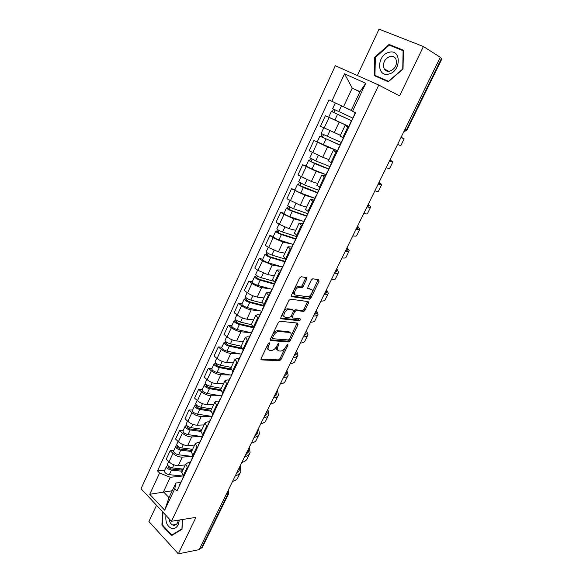 <?xml version="1.0" encoding="UTF-8"?>
<svg xmlns="http://www.w3.org/2000/svg" width="583" height="583" viewBox="0 0 583 583"><rect width="100%" height="100%" fill="white"/><g stroke="black" fill="none" stroke-linecap="round" stroke-linejoin="round"><path stroke-width="0.87" d="M269.346 342.819L268.165 343.744L261.111 358.458L261.476 359.886L279.476 360.746L281.057 359.449L288.002 345.158L287.74 344.159L285.75 346.921C284.373 349.421 282.689 350.798 280.714 351.053L279.06 350.959C277.275 350.58 276.925 349.057 278.011 346.389L278.922 344.509L278.645 343.496L277.53 344.415L276.619 346.295C275.234 348.823 273.522 350.223 271.496 350.485L269.798 350.383C267.961 349.997 267.59 348.452 268.676 345.755L269.594 343.846L269.346 342.819M306.614 279.228L306.33 277.617L301.353 276.75L299.662 278.025L291.493 295.071L291.806 296.652L309.347 299.166L310.972 297.906L319.01 281.37L318.755 279.796L312.772 278.776L311.307 280.037L307.839 287.222L308.115 288.796L311.016 289.255C314.135 289.554 311.023 296.762 307.773 296.791L295.829 295.093C292.593 294.845 295.654 287.485 299.043 287.412L301.63 287.747L303.124 286.464L306.614 279.228L305.485 278.463L305.703 277.508M378.753 85.052L399.559 95.911L423.411 46.531L440.289 57.258L199.146 549.638L178.318 553.85L195.946 517.361L171.46 521.275L378.753 85.052L335.32 65.726L141.035 488.714L171.46 521.275M280.008 321.24L278.324 322.552L270.388 339.109L270.738 340.581L288.643 341.944L290.196 340.654L298.008 324.578L297.716 323.106L280.008 321.24M280.86 317.247L288.913 300.449L290.604 299.159L308.159 301.6L308.436 303.124L305.033 310.127L303.532 311.395L296.244 310.513L294.721 311.796L292.455 316.482L292.761 317.983L300.107 318.806C300.668 319.477 300.376 320.118 299.247 320.737L281.195 318.777L280.86 317.247M156.514 505.279L148.92 521.523L178.318 553.85M423.411 46.531L379.03 29.15L357.35 75.528M440.172 57.498L441.95 58.759L406.934 130.147L406.424 129.907L441.506 58.344M228.718 493.51L202.272 547.422L201.405 548.064L227.968 493.896L228.004 490.711M199.758 548.399L201.405 548.064M181.838 472.23L183.747 476.61M191.822 456.351L182.246 457.116C178.908 457.116 175.818 455.87 172.962 453.385L169.026 461.853C171.861 464.352 174.951 465.591 178.289 465.569L185.277 464.935M169.026 461.853L166.293 459.113L170.207 450.659L173.909 450.397M187.792 468.032L185.671 464.09L187.959 462.727L190.109 462.538M172.962 453.385L170.207 450.659M191.362 452.007L193.352 456.256M183.237 430.312L179.557 430.487L175.585 439.057L178.369 441.754C181.247 444.217 184.352 445.47 187.675 445.521L194.627 445.062M197.462 447.555L195.261 443.721L197.513 442.468L199.648 442.337M201.237 436.427L191.69 436.951C188.367 436.871 185.263 435.61 182.362 433.162L179.557 430.487M201.018 431.493L203.103 435.618M192.696 409.958L189.03 410.031L185.008 418.718L187.843 421.371C190.765 423.797 193.884 425.073 197.2 425.196L204.116 424.912M207.264 426.792L204.983 423.069L207.191 421.924L209.319 421.844M210.791 416.226L201.266 416.51C197.958 416.357 194.831 415.074 191.887 412.662L189.03 410.031M210.806 410.694L212.984 414.681M202.286 389.313L198.635 389.291L194.554 398.102L197.448 400.703C200.414 403.093 203.554 404.383 206.856 404.58L213.728 404.485M217.204 405.732L214.843 402.124L217.014 401.089L219.128 401.068M220.476 395.755L210.98 395.777C207.679 395.544 204.538 394.239 201.55 391.871L198.635 389.291M220.738 389.597L223.005 393.445M212.008 368.383L208.379 368.259L204.239 377.194L207.184 379.744C210.201 382.091 213.356 383.41 216.643 383.687L223.478 383.774M227.29 384.372L224.841 380.881L226.969 379.956L229.075 379.999M230.3 374.993L220.826 374.752C217.546 374.439 214.384 373.12 211.345 370.788L208.379 368.259M230.81 368.201L233.178 371.903M221.868 347.155L218.268 346.929L214.063 355.994L217.065 358.487C220.126 360.797 223.296 362.13 226.576 362.488L233.368 362.779M237.529 362.699L234.985 359.332L237.077 358.523L239.161 358.625M240.269 353.947L230.817 353.429C227.545 353.036 224.368 351.695 221.285 349.406L218.268 346.929M241.034 346.491L243.497 350.048M231.866 325.627L228.288 325.299L224.032 334.489L227.079 336.93C230.198 339.197 233.382 340.552 236.647 340.989L243.395 341.478M247.906 340.705L245.275 337.47L247.323 336.785L249.393 336.945M250.384 332.609L240.947 331.807C237.696 331.326 234.497 329.963 231.364 327.712L228.288 325.299M251.397 324.469L253.962 327.872M242.011 303.794L238.454 303.357L234.133 312.677L237.245 315.06C240.407 317.283 243.614 318.661 246.857 319.185L253.561 319.878M258.444 318.391L255.718 315.294L257.715 314.725L259.77 314.958M260.652 310.965L251.222 309.865C247.986 309.303 244.773 307.919 241.588 305.711L238.454 303.357M261.92 302.125L264.587 305.375M252.301 281.64L248.766 281.093L244.386 290.553L247.549 292.87C250.77 295.049 253.991 296.448 257.22 297.068L263.873 297.964M269.127 295.749L266.314 292.783L270.308 292.644M271.08 289.022L261.65 287.608C258.429 286.953 255.194 285.546 251.958 283.389L248.766 281.093M272.589 279.454L275.373 282.536M262.744 259.173L259.231 258.502L254.786 268.1L258.014 270.359L267.735 274.622L274.338 275.744M279.978 272.771L277.071 269.944L280.991 270.002M281.684 266.774L272.232 265.025L262.481 260.739L259.231 258.502M283.425 256.44L286.311 259.355M273.332 236.37L269.856 235.583L265.338 245.319L268.625 247.52L278.404 251.849L284.956 253.19M290.99 249.444L287.98 246.762L291.835 247.032M292.462 244.211L282.966 242.113L273.165 237.755L269.856 235.583M294.415 233.083L297.425 235.831M284.081 213.232L280.627 212.329L276.05 222.21L279.395 224.338L289.234 228.74L295.727 230.314M302.169 225.767L299.057 223.238L302.839 223.712M303.444 221.336L293.861 218.858L284.001 214.435L280.627 212.329M305.579 209.377L308.699 211.942M294.983 189.752L291.566 188.724L286.916 198.752L300.216 205.282L306.651 207.096M313.523 201.725L310.302 199.35L314.011 200.049M314.674 198.169L304.916 195.254L291.566 188.724M316.912 185.314L320.147 187.69M306.06 165.922L302.664 164.763L297.949 174.944L311.373 181.481L317.742 183.536M325.044 177.319L321.714 175.104L325.35 176.022M306.039 165.966L311.956 169.114L326.006 174.645L316.139 171.3L302.664 164.763M328.411 160.879L331.778 163.065M337.309 150.691L313.938 140.437L309.15 150.771L322.69 157.308L328.936 159.596M336.748 152.535L333.308 150.48L336.865 151.631M337.295 150.727L327.529 146.974L313.938 140.437M340.093 136.065L343.584 138.054M328.856 117.241L325.38 115.747L320.512 126.234L340.428 135.343M348.634 127.356L345.078 125.476L348.554 126.868M348.758 126.438L325.38 115.747M182.53 476.005L170.265 477.288L163.473 491.826L169.012 497.612L175.884 483.008L180.701 482.469M172.24 490.755L149.744 494.289L159.589 473.032L170.265 477.288M175.884 483.008L174.82 488.671L164.683 510.198L149.744 494.289M331.8 101.274L344.524 73.808L365.738 83.325L352.569 111.28L351.148 110.471L359.995 91.662L352.241 88.106L343.504 106.791L328.958 99.904L157.505 470.889L159.589 473.032M174.82 488.671L176.992 490.908L355.55 112.716L352.569 111.28M162.482 511.663L161.914 525.203L171.519 535.653L182.042 529.24L182.428 519.526M389.08 44.439L374.738 57.207L374.33 75.652L388.307 81.773L403.028 69.085L403.385 50.196L389.08 44.439L392.199 46.312M359.893 91.888L352.241 88.106L344.524 73.808M343.504 106.791L351.214 110.325M164.712 470.204L157.505 470.889M164.683 510.198L169.012 497.612M359.995 91.662L365.738 83.325M162.562 525.101L161.914 525.203M375.35 57.549L374.738 57.207M268.253 343.576L267.612 344.925C266.591 347.366 266.832 348.889 268.333 349.494M276.721 346.083C275.978 348.262 276.284 349.596 277.646 350.091M260.929 359.07L278.426 359.922L280.008 358.632L285.32 347.701M290.859 336.289L297.133 323.048M270.191 339.802L287.579 341.135L289.343 339.415M272.545 337.688L272.786 338.716L288.483 339.955L289.569 339.058L290.523 337.083C291.624 334.423 291.303 332.878 289.547 332.441L278.579 331.472C276.575 331.756 274.885 333.155 273.514 335.662L272.545 337.688L271.467 336.865L272.443 338.453M289.809 332.485L288.476 331.647L289.547 332.441M271.467 336.865L272.436 334.846C273.806 332.339 275.497 330.947 277.501 330.663L288.476 331.647M293.468 311.337L295.144 309.733L302.439 310.615L303.94 309.347L307.554 301.52M291.252 315.979L292.323 317.662M280.656 318.034L298.088 319.95L299.349 318.719M288.906 309.595L288.549 309.588C285.145 309.588 281.953 316.992 285.276 317.145L289.54 317.611L291.085 316.321L293.344 311.635L293.045 310.105L288.906 309.595L287.448 308.793C284.103 308.786 280.897 316.022 284.096 316.336M292.382 309.631L293.045 310.105M287.813 308.808L291.945 309.318M294.707 294.313C291.478 294.043 294.539 286.712 297.92 286.647L300.507 286.974L302.001 285.699L305.485 278.463M307.62 288.133L309.901 288.498M312.043 292.659L318.114 279.68M291.281 295.953L308.392 298.401L309.865 297.141L311.322 294.145M183.31 469.104L172.444 467.945C169.332 467.223 167.678 465.985 167.489 464.214L167.583 464.017M182.792 470.211L170.695 468.936L168.319 467.143L169.012 466.597M183.004 469.76L180.657 469.985M182.304 471.246L171.438 470.109C168.327 469.388 166.672 468.142 166.49 466.371L167.838 465.482M183.215 476.078L169.31 474.671C166.191 473.964 164.552 472.711 164.37 470.926L164.464 470.721M168.48 467.748L168.932 466.779L167.773 465.606M181.83 480.669L181.269 481.857M179.2 485.661L179.09 486.477M182.406 478.869L182.297 479.671M232.581 481.369C235.576 480.574 237.434 479.102 238.163 476.967L240.211 472.798M235.313 475.794C238.294 475.028 240.145 473.585 240.859 471.479L240.225 465.766M239.314 467.624L239.168 470.649L236.414 473.768M236.64 473.083L236.713 473.593M192.63 449.318L181.772 447.97C178.653 447.212 176.977 445.98 176.751 444.275L176.838 444.086M192.069 450.506L179.979 449.019L177.575 447.241L178.325 446.6M192.142 450.346L191.282 450.404M191.603 451.482L180.752 450.163C177.626 449.406 175.957 448.174 175.738 446.461L177.123 445.499M192.966 456.482L178.587 454.791C175.468 454.04 173.807 452.809 173.588 451.082L173.683 450.885M177.749 447.831L178.179 446.906L177.006 445.755M202.068 429.256L191.224 427.718C188.098 426.924 186.407 425.699 186.145 424.067L186.225 423.885M201.478 430.524L189.395 428.826L186.961 427.069L187.755 426.333M201.033 431.456L190.189 429.941C187.063 429.146 185.372 427.922 185.11 426.282L186.538 425.24M202.367 436.58L188.003 434.634C184.877 433.847 183.186 432.622 182.938 430.961L183.026 430.779M187.15 427.638L187.558 426.756L186.363 425.626M165.944 515.372C165.259 522.244 167.285 526.646 172.021 528.57C176.175 528.81 178.587 525.961 179.251 520.029M169.092 518.739C169.413 521.792 170.579 523.877 172.597 524.984L173.421 525.261C176.008 525.465 177.633 523.767 178.289 520.182M182.319 519.54L181.947 528.876L171.759 535.085L162.446 524.97L162.978 512.195M172.728 534.917L171.759 535.085M388.65 74.07C401.14 71.775 401.585 48.659 389.101 52.295C376.807 54.817 376.312 77.35 388.65 74.07M389.787 71.221C395.405 68.707 397.424 64.589 395.857 58.854C394.582 56.668 392.665 55.83 390.093 56.347C384.467 58.956 382.492 63.102 384.153 68.787C385.407 70.886 387.28 71.694 389.787 71.221M388.467 81.635L374.956 75.36L375.35 57.491L389.247 45.124L403.108 50.706L402.751 68.998L388.504 81.285L374.956 75.36M191.326 460.548L190.794 461.678M188.673 465.577L188.586 466.364M191.924 458.69L191.836 459.462M241.879 462.385C244.845 461.678 246.667 460.308 247.345 458.267L249.458 453.96M244.641 456.737C247.6 456.059 249.407 454.718 250.078 452.707L249.32 447.197M248.453 448.968L248.373 451.869L245.822 454.747M200.96 440.143L200.45 441.214M198.286 445.215L198.213 445.966M201.587 438.234L201.514 438.97M251.302 443.153C254.232 442.541 256.017 441.258 256.644 439.32L258.83 434.874M254.101 437.432C257.03 436.849 258.801 435.596 259.413 433.686L258.531 428.388M257.708 430.065L257.701 432.848L255.252 435.53M211.644 408.916L200.814 407.189C197.681 406.344 195.961 405.141 195.662 403.567L195.742 403.4M211.01 410.264L198.949 408.355L196.478 406.613L197.324 405.775M210.623 411.153L199.758 409.441C196.631 408.603 194.911 407.393 194.62 405.819L196.085 404.704M211.891 416.393L197.542 414.192C194.409 413.369 192.703 412.159 192.412 410.563L192.492 410.388M196.682 407.16L197.069 406.329L195.844 405.221M221.351 388.293L210.529 386.369C207.395 385.487 205.653 384.292 205.318 382.791L205.391 382.63M220.68 389.728L208.627 387.593L206.127 385.873L207.031 384.933M220.622 390.617L209.465 388.65C206.331 387.768 204.589 386.58 204.261 385.064L205.77 383.884M221.547 395.937L207.213 393.474C204.079 392.607 202.345 391.404 202.024 389.881L202.097 389.714M206.346 386.398L206.703 385.618L205.464 384.54M231.196 367.385L220.389 365.25C217.248 364.324 215.484 363.151 215.105 361.715L215.178 361.562M230.671 368.944L218.443 366.547L215.914 364.849L216.869 363.792M231.094 369.87L219.31 367.567C216.162 366.649 214.406 365.468 214.034 364.025L215.214 363.559L215.586 362.764M231.342 375.197L217.022 372.457C213.881 371.546 212.132 370.365 211.767 368.908L211.833 368.755M216.14 365.352L216.482 364.623L215.214 363.559M210.733 419.454L210.252 420.467M208.036 424.562L207.978 425.284M211.381 417.486L211.323 418.186M260.841 423.659C263.749 423.149 265.491 421.968 266.067 420.124L268.326 415.533M263.684 417.865C266.577 417.377 268.311 416.226 268.872 414.418L267.859 409.339M267.087 410.92L267.145 413.573L264.609 416.16M220.636 398.466L220.185 399.421M217.918 403.625L217.882 404.303M221.314 396.44L221.278 397.11M270.519 403.91C273.391 403.494 275.089 402.416 275.621 400.674L277.938 395.944M273.398 398.036C276.262 397.65 277.945 396.6 278.455 394.895L277.311 390.042M276.582 391.521L276.721 394.05L274.156 396.476M230.686 377.179L230.263 378.075M227.946 382.382L227.924 383.031M231.385 375.095L231.371 375.729M280.321 383.891C283.163 383.578 284.817 382.608 285.291 380.976L287.689 376.093M283.236 377.937C286.071 377.66 287.711 376.713 288.17 375.117L286.887 370.489M286.209 371.874L286.421 374.264L283.95 376.487M241.18 346.185L230.387 343.832C227.239 342.87 225.453 341.704 225.031 340.341L225.096 340.202M241.304 347.985L228.405 345.194L225.84 343.518L226.845 342.352M242.185 348.962L229.287 346.185C226.138 345.223 224.36 344.057 223.945 342.687L225.104 342.287L225.541 341.346M241.53 354.216L226.976 351.148C223.828 350.194 222.05 349.02 221.642 347.636L221.708 347.497M226.08 343.999L226.393 343.321L225.104 342.287M240.881 355.594L240.488 356.417M238.119 360.833L238.119 361.445M241.602 353.444L241.61 354.041M290.254 363.603C293.067 363.398 294.677 362.531 295.093 361.008L297.563 355.973M293.213 357.568C296.011 357.394 297.607 356.563 298.008 355.069L296.587 350.682M295.96 351.957L296.244 354.216L293.868 356.228M251.302 324.68L240.524 322.115C237.376 321.102 235.568 319.95 235.102 318.668L235.16 318.537M252.738 326.91L238.498 323.543L235.904 321.889L236.968 320.606M253.685 327.865L239.416 324.498C236.261 323.485 234.453 322.341 234.002 321.044L235.131 320.708L235.641 319.622M251.601 332.886L237.062 329.526C233.914 328.528 232.114 327.376 231.662 326.065L231.728 325.933M236.159 322.341L236.45 321.721L235.131 320.708M251.222 333.687L250.865 334.445M248.438 338.978L248.453 339.546M288.709 331.822L289.204 331.865M251.973 331.479L252.002 332.033M300.325 343.044C303.102 342.942 304.669 342.185 305.026 340.771L307.576 335.582M303.328 336.923C306.09 336.857 307.642 336.129 307.984 334.751L306.418 330.612M305.842 331.778L306.206 333.899L303.925 335.691M261.964 302.971L250.814 300.077C247.658 299.021 245.822 297.884 245.319 296.681L245.37 296.565M264.208 305.558L248.744 301.579L246.113 299.939L247.236 298.547M263.924 306.155L249.684 302.497C246.529 301.44 244.7 300.303 244.197 299.094L245.305 298.824L245.88 297.585M261.811 311.256L247.301 307.598C244.146 306.556 242.324 305.419 241.828 304.188L241.887 304.064M246.383 300.376L246.645 299.815L245.305 298.824M261.716 311.468L261.388 312.16M258.903 316.802L258.947 317.327M288.119 309.026L287.696 308.975M302.621 310.834L304.311 311.038M262.496 309.194L262.539 309.704M310.535 322.195C313.275 322.202 314.798 321.561 315.097 320.264L317.72 314.915M313.574 315.993C316.307 316.037 317.808 315.425 318.092 314.164L316.38 310.273M315.979 311.57L316.307 313.304L314.12 314.878M273.558 281.188L261.25 277.727C258.087 276.619 256.228 275.504 255.682 274.374L255.726 274.272M274.571 283.608L259.136 279.293L256.469 277.683L257.65 276.167M274.316 284.14L260.105 280.175C256.943 279.075 255.092 277.953 254.545 276.823L255.631 276.619L256.28 275.227M271.911 289.248L257.686 285.357C254.523 284.264 252.679 283.141 252.14 281.99L252.191 281.88M256.753 278.091L256.986 277.588L255.631 276.619M272.356 288.913L272.064 289.532M269.528 294.298L269.586 294.787M302.271 287.492L300.733 287.244M298.788 286.938L298.212 286.843M273.172 286.574L273.238 287.047M320.89 301.061C323.594 301.185 325.059 300.653 325.299 299.48L328.003 293.963M323.966 294.772C326.662 294.932 328.112 294.437 328.338 293.293L326.626 289.831M326.05 290.669L326.538 292.426L324.454 293.774M286.02 259.355L271.838 255.041C268.668 253.889 266.788 252.789 266.191 251.739L266.234 251.652M285.087 261.337L269.681 256.68L266.978 255.099L267.488 255.033L268.224 253.459M284.861 261.803L270.68 257.526C267.51 256.382 265.629 255.281 265.039 254.224L266.096 254.093L266.825 252.541M282.412 266.985L268.224 262.787C265.061 261.643 263.188 260.543 262.605 259.464L262.649 259.369M267.276 255.478L267.488 255.033L266.096 254.093M283.163 266.03L282.908 266.577M280.306 271.459L280.387 271.904M284.001 263.625L284.096 264.055M331.384 279.629C334.052 279.869 335.465 279.461 335.648 278.404L338.431 272.727M334.511 273.252C337.163 273.529 338.563 273.157 338.723 272.137L336.726 268.785M336.296 269.601L336.908 271.27L334.934 272.378M296.732 236.654L282.58 232.027C279.41 230.817 277.508 229.738 276.859 228.776L276.896 228.696M295.749 238.739L280.379 233.739L277.639 232.18L278.135 232.158L278.944 230.416M295.559 239.147L281.407 234.548C278.237 233.353 276.327 232.267 275.693 231.298L276.721 231.24L277.523 229.52M293.074 244.401L278.914 239.883C275.744 238.695 273.85 237.609 273.216 236.618L273.259 236.53M277.953 232.537L278.135 232.158L276.721 231.24M294.131 242.805L293.905 243.279M291.245 248.278L291.354 248.686M294.998 240.327L295.115 240.713M342.024 257.897C344.655 258.262 346.018 257.978 346.134 257.045L349.006 251.193M345.194 251.433C347.803 251.827 349.159 251.586 349.253 250.69L347.074 247.593M346.725 248.3L347.424 249.816L345.559 250.683M307.605 213.626L293.489 208.663C290.312 207.41 288.381 206.346 287.689 205.471L287.718 205.405M306.571 215.819L291.238 210.463L288.461 208.925L288.942 208.94L289.831 207.031M306.41 216.155L292.294 211.228C289.117 209.975 287.186 208.911 286.501 208.029L287.499 208.051L288.381 206.156M303.889 221.489L289.766 216.643C286.588 215.404 284.664 214.333 283.987 213.429L284.023 213.356M288.789 209.261L287.499 208.051M305.259 219.23L305.069 219.623M352.817 235.86C355.404 236.348 356.716 236.188 356.767 235.386L359.726 229.359M356.031 229.301C358.603 229.826 359.9 229.709 359.93 228.944L357.59 226.124M357.299 226.714L358.086 228.062L356.337 228.682M318.631 190.262L304.552 184.957L298.7 181.772M317.553 192.558L299.443 185.328L299.91 185.372L300.879 183.295M317.553 192.871L303.342 187.558L297.468 184.417L298.445 184.519L299.407 182.45M314.864 198.242L300.777 193.053C297.6 191.763 295.647 190.707 294.918 189.898L294.947 189.839M299.793 185.627L298.445 184.519M363.77 213.509C366.306 214.121 367.567 214.092 367.545 213.429L370.591 207.22M367.028 206.856C369.556 207.512 370.795 207.519 370.752 206.892L368.245 204.363M368.019 204.822L368.901 206.01L367.261 206.375M329.825 166.549L315.789 160.893L309.843 157.774M328.95 169.048L310.586 161.367L311.038 161.455L312.094 159.195M328.856 169.252L314.558 163.531L308.604 160.449L309.544 160.631L310.593 158.379M310.95 161.644L309.544 160.631M374.869 190.838C377.369 191.581 378.571 191.69 378.476 191.158L381.617 184.767M378.178 184.09C380.655 184.877 381.843 185.022 381.734 184.527L379.052 182.297M378.892 182.632L379.868 183.645L378.345 183.74M341.186 142.478L321.146 133.441L323.725 127.881M340.414 135.38L338.745 134.651M340.261 145.101L321.903 137.049L322.341 137.18L323.478 134.739M340.195 145.225L319.907 136.116L320.818 136.386L321.947 133.952M322.282 137.297L320.818 136.386M339.386 146.297L336.894 152.221M386.135 167.838L389.568 168.574L392.796 161.994M389.488 160.995L392.869 161.848L390.012 159.924M389.918 160.121L390.989 160.959L389.59 160.784M337.448 103.934L351.199 110.362M352.722 118.043L332.638 108.7L335.32 102.936L351.185 110.391M351.738 120.79L333.389 112.366L333.811 112.534L335.036 109.903M351.709 120.834L331.377 111.419L332.259 111.768L333.483 109.145M348.787 126.38L328.717 117.154L331.377 111.419M333.789 112.577L332.259 111.768M355.295 112.592L352.781 118.568M397.562 144.511L400.812 145.663L404.136 138.892M400.966 137.566L404.157 138.849L401.126 137.231M401.097 137.297L402.263 137.952L400.995 137.501M317.509 142.332L312.692 152.695M306.17 166.731L301.426 176.941M295.005 190.758L290.327 200.814M284.001 214.435L279.395 224.338M273.165 237.755L268.625 247.52M262.481 260.739L258.014 270.359M251.958 283.389L247.549 292.87M241.588 305.711L237.245 315.06M231.364 327.712L227.079 336.93M221.285 349.406L217.065 358.487M211.345 370.788L207.184 379.744M201.55 391.871L197.448 400.703M191.887 412.662L187.843 421.371M182.362 433.162L178.369 441.754M329.016 117.562L324.126 128.085M339.102 122.284L334.183 132.778M327.529 146.974L322.69 157.308M335.939 152.105L330.976 162.628M316.139 171.3L311.373 181.481M324.257 176.875L319.36 187.238M304.916 195.254L300.216 205.282M312.743 201.266L307.926 211.476M293.861 218.858L289.234 228.74M301.411 225.293L296.667 235.35M282.966 242.113L278.404 251.849M290.247 248.956L285.575 258.859M272.232 265.025L267.735 274.622M279.25 272.268L274.644 282.026M261.65 287.608L257.22 297.068M268.413 295.231L263.873 304.851M251.222 309.865L246.857 319.185M257.737 317.866L253.262 327.34M240.947 331.807L236.647 340.989M247.214 340.159L242.805 349.501M230.817 353.429L226.576 362.488M236.844 362.138L232.5 371.342M220.826 374.752L216.643 383.687M226.627 383.796L222.349 392.869M210.98 395.777L206.856 404.58M216.548 405.149L212.329 414.09M201.266 416.51L197.2 425.196M206.622 426.202L202.461 435.02M191.69 436.951L187.675 445.521M196.828 446.957L192.725 455.651M182.246 457.116L178.289 465.569M187.172 467.42L183.128 475.99M347.811 126.948L342.768 137.639M226.342 494.114L228.791 493.356L228.281 490.15M405.032 129.258L406.424 129.907L403.684 132.013M405.615 129.535L403.895 131.569M267.612 344.925L268.676 345.755M277.996 343.802L278.922 344.509M276.961 345.588L278.011 346.389M287.098 344.473L288.002 345.158M280.008 358.632L281.057 359.449M278.39 359.922L279.439 360.746M260.951 359.463L261.476 359.886M268.646 343.117L269.594 343.846M296.929 323.791L298.008 324.578M289.124 339.86L290.196 340.654M287.506 341.135L288.57 341.937M270.235 340.195L270.738 340.581M277.807 330.67L278.885 331.479M272.436 334.846L273.514 335.662M307.336 302.358L308.436 303.124M303.94 309.347L305.033 310.127M302.315 310.615L303.408 311.388M295.275 309.733L296.368 310.52M293.621 311.016L294.721 311.796M291.383 315.702L292.455 316.482M298.088 319.95L299.174 320.73M280.729 318.427L281.195 318.777M302.001 285.699L303.124 286.464M300.34 286.967L301.455 287.74M298.394 286.661L299.509 287.434M307.722 288.527L308.115 288.796M317.888 280.62L319.01 281.37M309.865 297.141L310.972 297.906M308.247 298.401L309.347 299.166M291.376 296.346L291.806 296.652M172.444 467.945L173.902 464.833M169.31 474.671L171.438 470.109M181.772 447.97L183.288 444.72M178.587 454.791L180.752 450.163M191.224 427.718L192.813 424.329M188.003 434.634L190.189 429.941M200.814 407.189L202.461 403.647M197.542 414.192L199.758 409.441M210.529 386.369L212.256 382.681M207.213 393.474L209.465 388.65M220.389 365.25L222.181 361.409M217.022 372.457L219.31 367.567M230.387 343.832L232.253 339.838M226.976 351.148L229.287 346.185M240.524 322.115L242.47 317.954M237.062 329.526L239.416 324.498M250.814 300.077L252.833 295.756M247.301 307.598L249.684 302.497M261.25 277.727L263.348 273.23M257.686 285.357L260.105 280.175M271.838 255.041L274.017 250.369M268.224 262.787L270.68 257.526M282.58 232.027L284.847 227.173M278.914 239.883L281.407 234.548M293.489 208.663L295.836 203.635M289.766 216.643L292.294 211.228M304.552 184.957L306.993 179.739M300.777 193.053L303.342 187.558M315.789 160.893L318.318 155.479M311.956 169.114L314.558 163.531M327.194 136.466L329.818 130.847M323.303 144.803L325.941 139.14M338.774 111.659L341.47 105.88M334.817 120.127L337.506 114.377M235.532 475.349L236.458 473.462M245.035 455.935L245.96 454.048M254.676 436.259L255.594 434.371M264.434 416.328L265.367 414.433M274.338 396.112L275.263 394.217M284.366 375.627L285.298 373.725M294.539 354.858L295.479 352.948M304.851 333.804L305.798 331.88M315.308 312.452L316.256 310.513M325.912 290.8L326.866 288.847M336.668 268.843L337.63 266.876M347.577 246.573L348.547 244.583M358.64 223.974L359.624 221.97M369.862 201.055L370.861 199.022M381.253 177.8L382.266 175.745M392.811 154.211L393.838 152.119M345.078 125.476L340.071 136.101M185.671 464.09L181.656 472.616M195.261 443.721L191.188 452.372M204.983 423.069L200.851 431.843M214.843 402.124L210.652 411.022M224.841 380.881L220.593 389.903M234.985 359.332L230.679 368.485M245.275 337.47L240.91 346.761M255.718 315.294L251.288 324.716M266.314 292.783L261.811 302.344M277.071 269.944L272.501 279.651M287.98 246.762L283.345 256.615M299.057 223.238L294.349 233.236M310.302 199.35L305.521 209.501M321.714 175.104L316.868 185.409M333.308 150.48L328.382 160.944M403.713 131.947L406.934 130.147M278.426 359.922L279.476 360.746M287.579 341.135L288.643 341.944M277.501 330.663L278.579 331.472M302.439 310.615L303.532 311.395M295.144 309.733L296.244 310.513M298.168 319.95L299.247 320.737M287.448 308.793L288.549 309.588M300.507 286.974L301.63 287.747M297.92 286.647L299.043 287.412M308.392 298.401L309.493 299.166M167.489 464.214L168.727 461.554M164.37 470.926L166.49 466.371M181.269 481.267L179.098 485.872M183.558 476.42L182.304 479.08M239.168 470.649L238.564 471.88M176.751 444.275L178.063 441.455M173.588 451.082L175.738 446.461M186.145 424.067L187.529 421.079M182.938 430.961L185.11 426.282M176.372 524.365L172.597 524.984M388.803 71.366L384.153 68.787M190.787 461.109L188.579 465.781M193.162 456.074L191.829 458.894M248.373 451.869L247.804 453.042M200.435 440.668L198.198 445.412M202.906 435.435L201.492 438.423M257.701 432.848L257.154 433.956M195.662 403.567L197.127 400.419M192.412 410.563L194.62 405.819M205.318 382.791L206.863 379.46M202.024 389.881L204.261 385.064M215.105 361.715L216.73 358.21M211.767 368.908L214.034 364.025M210.215 419.942L207.949 424.752M212.788 414.498L211.294 417.668M267.145 413.573L266.635 414.622M220.141 398.918L217.838 403.8M222.808 393.27L221.227 396.615M276.721 394.05L276.24 395.026M230.205 377.602L227.873 382.543M232.974 371.735L231.313 375.255M286.421 374.264L285.969 375.175M225.031 340.341L226.743 336.661M221.642 347.636L223.945 342.687M240.415 355.965L238.046 360.986M243.286 349.88L241.537 353.589M296.244 354.216L295.836 355.062M235.102 318.668L236.902 314.798M231.662 326.065L234.002 321.044M250.77 334.023L248.365 339.117M253.751 327.712L251.907 331.618M306.206 333.899L305.827 334.671M245.319 296.681L247.207 292.615M241.828 304.188L244.197 299.094M261.279 311.759L258.845 316.926M264.376 305.215L262.437 309.311M316.307 313.304L315.957 314.004M255.682 274.374L257.657 270.111M252.14 281.99L254.545 276.823M271.948 289.168L269.47 294.408M275.147 282.383L273.121 286.683M326.538 292.426L326.232 293.052M266.191 251.739L268.267 247.279M262.605 259.464L265.039 254.224M282.77 266.242L280.255 271.561M286.085 259.209L283.957 263.72M336.908 271.27L336.639 271.816M276.859 228.776L279.031 224.105M273.216 236.618L275.693 231.298M293.752 242.965L291.201 248.365M297.192 235.685L294.962 240.407M347.424 249.816L347.198 250.289M287.689 205.471L289.955 200.588M283.987 213.429L286.501 208.029M304.902 219.346L302.315 224.827M308.465 211.804L306.126 216.752M358.086 228.062L357.896 228.456M298.671 181.823L301.047 176.722M294.918 189.898L297.468 184.417M316.226 195.363L313.596 200.931M319.907 187.558L317.465 192.733M309.828 157.818L312.299 152.484M306.017 166.009L308.604 160.449M327.719 171.016L325.052 176.671M331.53 162.934L328.98 168.341M317.283 141.764L319.907 136.116M343.336 137.931L340.669 143.578M351.236 121.184L348.488 127.014"/></g></svg>
